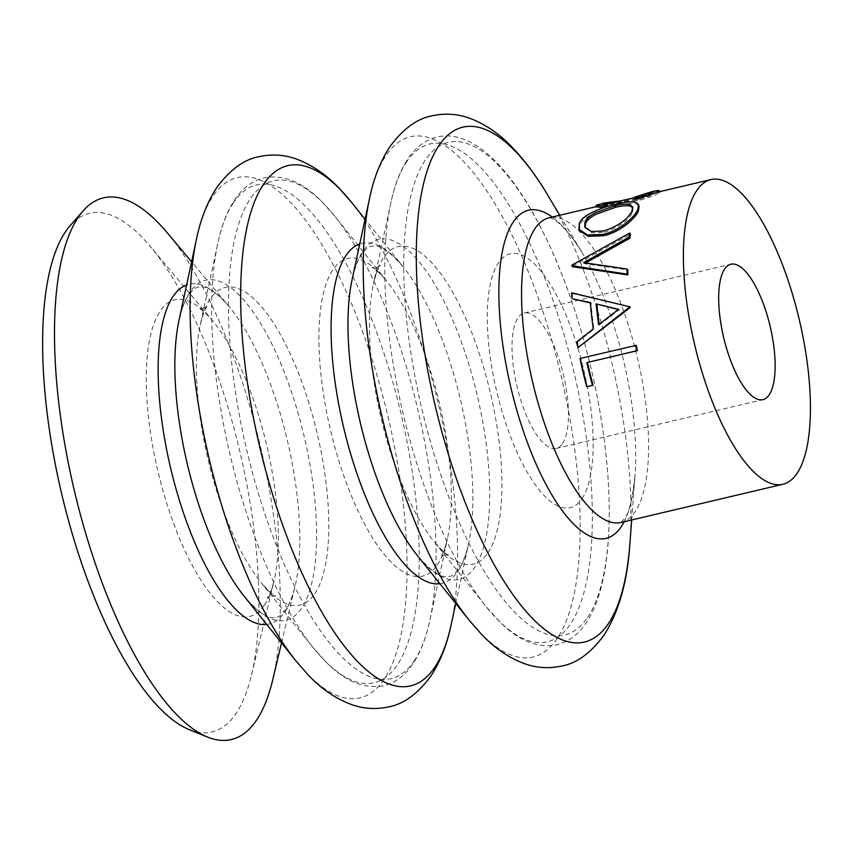 <?xml version="1.0" encoding="UTF-8"?>
<svg xmlns="http://www.w3.org/2000/svg" width="853" height="853" viewBox="0 0 853 853"><rect width="100%" height="100%" fill="white"/><g stroke="black" fill="none" stroke-linecap="round" stroke-linejoin="round"><path stroke-width="0.64" stroke-dasharray="4.26 3.2" d="M581.991 498.61A130.456 44.825 76.7 0 0 572.758 332.499A130.456 44.825 76.7 0 0 498.483 262.799A130.456 44.825 76.7 0 0 507.716 428.92A130.456 44.825 76.7 0 0 581.991 498.61M189.025 729.539A266.456 91.559 76.7 0 0 236.025 713.46A266.456 91.559 76.7 0 0 251.528 674.968A266.456 91.559 76.7 0 0 150.427 246.57A266.456 91.559 76.7 0 0 70.138 225.704M562.511 443.592A69.573 23.905 76.7 0 0 560.784 364.924A69.573 23.905 76.7 0 0 524.264 312.998A69.573 23.905 76.7 0 0 517.974 317.828A69.573 23.905 76.7 0 0 519.69 396.496A69.573 23.905 76.7 0 0 556.22 448.422A69.573 23.905 76.7 0 0 562.511 443.592M585.68 262.905L584.39 263.662L627.765 269.889M571.915 265.112L572.619 266.136A156.547 53.792 76.7 0 0 572.576 266.744M572.619 266.136L630.41 234.266M576.863 341.861L577.513 342.042A156.547 53.792 76.7 0 0 578.526 347.811M577.513 342.042L593.965 329.119A156.547 53.792 76.7 0 1 590.99 303.06L590.329 302.9M571.638 292.803L572.342 293.517A156.547 53.792 76.7 0 0 572.587 298.838M572.342 293.517L630.036 306.888M593.059 385.161L587.344 386.516A156.547 53.792 76.7 0 1 580.594 358.473L636.242 345.348M579.592 230.662L579.848 224.851C581.245 221.673 584.38 218.667 589.252 215.83C597.473 211.363 606.611 207.983 616.676 205.722C626.742 203.238 633.672 202.822 637.447 204.453L639.068 206.266M635.282 198.792L651.628 193.588L653.462 193.599L649.442 196.009L637.596 199.591L602.708 205.36L602.282 203.686M634.92 197.523L651.628 193.588L651.234 191.893L653.11 191.904L649.101 194.324L637.308 197.907L637.596 199.591M604.031 203.035L604.425 204.731C601.568 205.434 602.335 205.701 606.739 205.53M596.599 206.948L598.699 206.074L617.295 203.974L640.017 200.146L654.4 195.625L659.582 192.32L656.725 192.383M272.672 680.022A278.291 95.621 76.7 0 0 167.081 232.592M650.583 192.042L651.234 191.893M637.308 197.907L620.707 200.881M597.868 204.475L598.699 206.074M598.305 204.379L617.007 202.278L617.295 203.974M617.007 202.278L639.75 198.461L640.017 200.146M639.75 198.461L654.08 193.951L659.241 190.624M579.24 223.369L579.848 224.851M616.154 204.091L616.676 205.722M585.126 227.655L591.929 232.848L604.382 232.304L603.721 230.982M604.382 232.304C618.958 227.474 628.384 220.799 632.681 212.29L632.073 210.808M632.681 212.29L632.766 207.652M583.687 262.639L584.39 263.662M593.304 328.842L593.965 329.119M590.297 302.495L590.99 303.06M599.169 324.268A156.547 53.792 76.7 0 0 599.275 325.004L598.614 324.705M599.275 325.004L619.225 309.756L618.542 309.34M619.225 309.756L618.286 309.532M586.811 386.825L587.344 386.516M579.987 358.484L580.594 358.473M406.668 161.718A255.793 87.891 76.7 0 0 390.802 203.025A255.793 87.891 76.7 0 0 485.997 606.451A255.793 87.891 76.7 0 0 570.401 624.097A255.793 87.891 76.7 0 0 552.307 298.379A255.793 87.891 76.7 0 0 406.668 161.718M233.551 202.577A255.793 87.891 76.7 0 0 217.686 243.873A255.793 87.891 76.7 0 0 312.891 647.31A255.793 87.891 76.7 0 0 397.295 664.945A255.793 87.891 76.7 0 0 379.19 339.227A255.793 87.891 76.7 0 0 233.551 202.577M295.916 660.894A267.298 91.847 76.7 0 0 384.117 679.329A267.298 91.847 76.7 0 0 365.212 338.95A267.298 91.847 76.7 0 0 213.015 196.147A267.298 91.847 76.7 0 0 196.435 239.309M469.033 620.046A267.298 91.847 76.7 0 0 557.233 638.481A267.298 91.847 76.7 0 0 538.318 298.102A267.298 91.847 76.7 0 0 386.121 155.289A267.298 91.847 76.7 0 0 369.541 198.45M437.354 564.803A163.19 56.074 76.7 0 0 447.473 538.456A163.19 56.074 76.7 0 0 386.74 281.074A163.19 56.074 76.7 0 0 332.894 269.825A163.19 56.074 76.7 0 0 344.441 477.627A163.19 56.074 76.7 0 0 437.354 564.803M264.366 605.15A162.699 55.903 76.7 0 0 273.834 581.65A162.699 55.903 76.7 0 0 212.098 320.067A162.699 55.903 76.7 0 0 160.215 311.046A162.699 55.903 76.7 0 0 171.73 518.229A162.699 55.903 76.7 0 0 264.366 605.15M266.733 624.449A174.534 59.977 76.7 0 0 284.827 611.921A174.534 59.977 76.7 0 0 294.978 586.704C292.515 596.673 289.53 604.18 286.043 609.223C281.799 614.672 278.536 617.348 276.244 617.252C274.57 616.623 267.767 623.49 244.001 596.055A174.705 60.03 76.7 0 0 301.642 608.104A174.705 60.03 76.7 0 0 289.284 385.641A174.705 60.03 76.7 0 0 189.814 292.312A174.705 60.03 76.7 0 0 178.97 320.515C181.518 309.159 184.706 300.714 188.556 295.17C192.81 289.711 196.073 287.034 198.344 287.141C199.741 287.184 207.94 282.567 228.753 306.088A174.534 59.977 76.7 0 0 186.615 284.966M439.967 583.751A174.705 60.03 76.7 0 0 457.89 571.233A174.705 60.03 76.7 0 0 468.734 543.02C466.186 554.386 462.998 562.831 459.149 568.365C454.894 573.834 451.632 576.511 449.36 576.404C447.676 575.775 440.873 582.642 417.106 555.207A174.705 60.03 76.7 0 0 474.748 567.256A174.705 60.03 76.7 0 0 462.39 344.793A174.705 60.03 76.7 0 0 362.92 251.454A174.705 60.03 76.7 0 0 352.086 279.667C354.624 268.311 357.823 259.856 361.661 254.322C365.916 248.863 369.189 246.186 371.46 246.293C373.134 246.922 379.937 240.056 403.704 267.49A174.705 60.03 76.7 0 0 359.774 243.915M587.504 617.497A253.17 86.995 76.7 0 0 569.591 295.117A253.17 86.995 76.7 0 0 425.444 159.863A253.17 86.995 76.7 0 0 443.357 482.233A253.17 86.995 76.7 0 0 587.504 617.497M487.927 552.872A163.19 56.074 76.7 0 0 476.379 345.07A163.19 56.074 76.7 0 0 383.466 257.883A163.19 56.074 76.7 0 0 373.337 284.241A163.19 56.074 76.7 0 0 434.081 541.612A163.19 56.074 76.7 0 0 487.927 552.872M414.153 660.968A255.793 87.891 76.7 0 0 430.019 619.673A255.793 87.891 76.7 0 0 334.813 216.236A255.793 87.891 76.7 0 0 250.409 198.6A255.793 87.891 76.7 0 0 268.514 524.318A255.793 87.891 76.7 0 0 414.153 660.968M314.81 593.72A163.19 56.074 76.7 0 0 303.263 385.919A163.19 56.074 76.7 0 0 210.35 298.742A163.19 56.074 76.7 0 0 200.231 325.089A163.19 56.074 76.7 0 0 260.965 582.471A163.19 56.074 76.7 0 0 314.81 593.72M281.533 642.938L294.978 586.704A174.534 59.977 76.7 0 0 228.753 306.088L191.594 261.807M455.737 603.455L468.734 543.02A174.705 60.03 76.7 0 0 403.704 267.49L365.073 219.242M624.183 521.737A168.595 57.929 76.7 0 0 634.995 475.729A168.595 57.929 76.7 0 0 582.514 253.352A168.595 57.929 76.7 0 0 552.275 217.025M621.027 522.484A156.547 53.792 76.7 0 0 635.176 511.608A156.547 53.792 76.7 0 0 631.305 334.6A156.547 53.792 76.7 0 0 549.119 217.771M629.887 543.734A264.558 90.908 76.7 0 0 547.551 194.804M451.269 624.236A267.298 91.847 76.7 0 0 351.788 202.641M251.528 674.968L273.834 581.65C271.617 589.903 269.687 595.042 268.023 597.057L267.32 597.974L271.254 596.087L275.615 596.023C276.297 595.522 275.615 599.158 260.965 582.471L312.891 647.31L326.272 662.28C345.028 681.44 364.199 689.256 383.775 685.695C395.579 682.635 405.282 675.352 412.895 663.837C420.497 652.385 426.201 637.66 430.019 619.673L447.473 538.456C445.127 548.053 443.006 553.97 441.129 556.209L440.425 557.126L444.36 555.239L448.731 555.164C449.403 554.663 448.721 558.299 434.081 541.612L485.997 606.451L499.389 621.432C518.134 640.592 537.305 648.397 556.881 644.847C568.695 641.787 578.398 634.493 586 622.989C615.727 580.061 616.25 475.441 591.47 370.031C576.042 305.246 555.047 250.345 528.497 205.317C517.504 186.978 506.202 172.018 494.58 160.449C483.736 149.584 472.637 142.227 461.302 138.367C453.103 135.648 445.01 135.19 437.035 136.992C425.231 140.052 415.528 147.345 407.926 158.861C400.313 170.312 394.608 185.037 390.802 203.025L373.337 284.241C375.693 274.645 377.804 268.727 379.681 266.477L380.385 265.56L376.45 267.458L372.089 267.522C371.407 268.023 372.089 264.387 386.74 281.074L334.813 216.236L321.432 201.265C302.676 182.094 283.516 174.289 263.929 177.84C252.125 180.911 242.423 188.193 234.82 199.709C227.207 211.16 221.503 225.885 217.686 243.873L200.231 325.089C202.587 315.493 204.699 309.575 206.575 307.336L207.279 306.419L203.345 308.306L198.973 308.37C198.408 308.786 199.08 305.832 212.098 320.067L150.427 246.57M631.668 519.967L634.995 475.729C632.158 500.327 628.533 514.785 624.119 519.104L620.963 522.505M559.76 215.255L582.514 253.352C562.234 220.074 549.982 217.728 549.79 217.888L549.055 217.782M524.264 312.998L730.936 264.227M596.503 206.586L598.262 206.17M603.999 204.816L606.387 204.262M556.22 448.422L762.891 399.652M653.462 193.599L653.11 191.904M659.582 192.32L659.465 191.733M585.361 228.327L584.742 226.941M632.563 206.799L633.15 208.367"/><path stroke-width="1.28" d="M632.766 207.652L630.356 206.127C627.008 205.328 621.965 205.744 615.216 207.386L596.215 214.188C590.607 217.078 587.067 220.149 585.595 223.401L584.998 221.919L584.742 226.941L591.321 231.504L603.721 230.982C618.297 226.13 627.755 219.402 632.073 210.808L632.563 206.799L629.802 204.56C626.465 203.728 621.432 204.134 614.682 205.776L595.661 212.61C590.041 215.521 586.48 218.624 584.998 221.919M588.687 214.263C596.94 209.753 606.099 206.362 616.154 204.091C626.219 201.617 633.139 201.212 636.892 202.886L638.481 204.688L637.841 209.326L638.449 210.819C635.485 218.709 619.395 232.453 603.593 235.716L588.175 236.324L579.592 230.662L578.984 229.297L579.24 223.369C580.658 220.149 583.804 217.11 588.687 214.263M191.594 261.807L167.081 232.592A278.291 95.621 76.7 0 0 83.221 210.798L70.138 225.704A266.456 91.559 76.7 0 0 65.457 231.792A266.456 91.559 76.7 0 0 63.751 502.385A266.456 91.559 76.7 0 0 189.025 729.539L207.396 737.013A278.291 95.621 76.7 0 0 256.486 720.22A278.291 95.621 76.7 0 0 272.672 680.022L281.533 642.938M83.221 210.798A278.291 95.621 76.7 0 0 78.337 217.163A278.291 95.621 76.7 0 0 76.557 499.773A278.291 95.621 76.7 0 0 207.396 737.013M769.182 394.822A69.573 23.905 76.7 0 0 767.455 316.154A69.573 23.905 76.7 0 0 730.936 264.227A69.573 23.905 76.7 0 0 724.645 269.058A69.573 23.905 76.7 0 0 726.361 347.725A69.573 23.905 76.7 0 0 762.891 399.652A69.573 23.905 76.7 0 0 769.182 394.822M629.738 233.029A158.285 54.389 76.7 0 0 629.087 237.091L583.687 262.639L627.051 269.047A158.285 54.389 76.7 0 0 627.115 274.133L571.873 265.731A158.285 54.389 76.7 0 1 571.915 265.112L629.738 233.029L630.41 234.266A156.547 53.792 76.7 0 0 629.77 238.275L585.68 262.905M627.051 269.047L627.765 269.889A156.547 53.792 76.7 0 0 627.819 274.911L572.576 266.744L571.873 265.731M571.894 298.177A158.285 54.389 76.7 0 1 571.638 292.803L630.036 306.888A156.547 53.792 76.7 0 0 630.122 307.624L577.886 347.704A158.285 54.389 76.7 0 1 576.863 341.861L593.304 328.842A158.285 54.389 76.7 0 1 590.297 302.495L572.587 298.838L590.99 303.06M636.242 345.348A156.547 53.792 76.7 0 0 637.383 350.679L587.44 362.461A156.547 53.792 76.7 0 0 593.059 385.161L586.811 386.825A158.285 54.389 76.7 0 1 579.987 358.484L636.242 345.348M696.805 190.454A156.547 53.792 76.7 0 0 700.676 367.462A156.547 53.792 76.7 0 0 782.862 484.291A156.547 53.792 76.7 0 0 797.011 473.426A156.547 53.792 76.7 0 0 793.141 296.417A156.547 53.792 76.7 0 0 710.954 179.578A156.547 53.792 76.7 0 0 696.805 190.454M638.481 204.688L639.068 206.266L638.449 210.819M620.707 200.881L604.031 203.035C601.141 203.75 601.887 204.027 606.27 203.867L606.739 205.53L602.015 207.354L596.599 206.948L596.162 205.274L602.282 203.686M659.582 192.32L659.241 190.624L656.831 190.571L657.226 192.266L637.202 199.048L635.282 198.792L634.803 197.139L651.234 191.893M603.593 203.131L604.425 204.731M606.27 203.867L601.525 205.712L602.015 207.354M601.525 205.712L596.162 205.274M650.583 192.042L656.831 190.571L636.711 197.406L637.202 199.048M636.711 197.406L634.803 197.139M637.841 209.326C634.835 217.312 618.724 231.174 602.932 234.426L587.568 235.012L578.984 229.297M602.932 234.426L603.593 235.716M615.216 207.386L614.682 205.776M585.595 223.401L585.126 227.655M629.087 237.091L629.77 238.275M627.115 274.133L627.819 274.911M629.354 306.462A158.285 54.389 76.7 0 0 629.439 307.208L630.122 307.624M629.439 307.208L577.886 347.704M598.614 324.705L618.542 309.34L596.236 303.913A158.285 54.389 76.7 0 0 598.614 324.705M619.225 309.756L596.236 303.913M596.929 304.446A156.547 53.792 76.7 0 0 599.169 324.268M635.634 345.348A158.285 54.389 76.7 0 0 636.786 350.743L637.383 350.679M636.786 350.743L587.44 362.461M586.843 362.525A158.285 54.389 76.7 0 0 592.515 385.481M547.551 194.804C536.612 176.411 525.053 160.822 512.877 148.049C500.082 134.326 485.847 124.453 470.206 118.439C457.869 113.865 445.149 112.991 432.044 115.827C417.117 118.578 403.064 128.867 389.896 146.695C380.449 161.164 373.657 178.416 369.541 198.45A267.298 91.847 76.7 0 0 469.033 620.046L481.177 633.928C493.972 647.608 508.185 657.45 523.817 663.431C536.132 667.984 548.82 668.837 561.882 666.012C576.745 663.303 590.798 653.014 604.02 635.144C618.894 611.75 627.52 581.277 629.887 543.734A264.558 90.908 76.7 0 1 608.328 623.735A264.558 90.908 76.7 0 1 457.698 482.393A264.558 90.908 76.7 0 1 438.975 145.511A264.558 90.908 76.7 0 1 547.551 194.804L559.76 215.255M351.788 202.641L339.633 188.769C326.848 175.078 312.635 165.247 296.993 159.255C284.689 154.713 272 153.849 258.939 156.685C244.011 159.426 229.958 169.715 216.79 187.553C207.332 202.012 200.551 219.264 196.435 239.309A267.298 91.847 76.7 0 0 295.916 660.894L308.072 674.776C320.856 688.467 335.069 698.298 350.711 704.279C363.015 708.832 375.704 709.696 388.765 706.86C403.693 704.109 417.746 693.82 430.914 675.992C440.372 661.533 447.153 644.282 451.269 624.236A267.298 91.847 76.7 0 1 434.689 667.398A267.298 91.847 76.7 0 1 282.503 524.595A267.298 91.847 76.7 0 1 263.588 184.205A267.298 91.847 76.7 0 1 351.788 202.641L365.073 219.242M196.435 239.309L178.97 320.515A174.705 60.03 76.7 0 0 244.001 596.055L295.916 660.894M369.541 198.45L352.086 279.667A174.705 60.03 76.7 0 0 417.106 555.207L469.033 620.046M186.615 284.966A174.534 59.977 76.7 0 0 173.095 296.407A174.534 59.977 76.7 0 0 176.475 490.507A174.534 59.977 76.7 0 0 266.733 624.449M359.774 243.915A174.705 60.03 76.7 0 0 346.062 255.442A174.705 60.03 76.7 0 0 349.517 449.979A174.705 60.03 76.7 0 0 439.967 583.751M552.275 217.025A168.595 57.929 76.7 0 0 513.325 221.94A168.595 57.929 76.7 0 0 525.256 436.629A168.595 57.929 76.7 0 0 621.251 526.706A168.595 57.929 76.7 0 0 624.183 521.737M549.076 217.782L549.119 217.771A156.547 53.792 76.7 0 0 534.97 228.636A156.547 53.792 76.7 0 0 538.84 405.644A156.547 53.792 76.7 0 0 621.027 522.484L782.862 484.291M549.119 217.771L596.503 206.586M606.387 204.262L634.92 197.523M656.714 192.383L710.954 179.578M631.668 519.967L629.887 543.734M455.737 603.455L451.269 624.236"/></g></svg>

